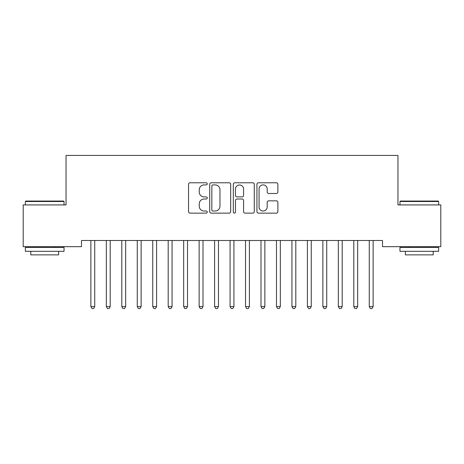 <?xml version="1.0" encoding="UTF-8"?>
<svg xmlns="http://www.w3.org/2000/svg" width="464" height="464" viewBox="0 0 464 464"><rect width="100%" height="100%" fill="white"/><g stroke="black" fill="none" stroke-linecap="round" stroke-linejoin="round"><path stroke-width="0.7" d="M207.251 183.837A1.061 1.061 0 0 0 206.19 182.775L190.06 182.775A1.52 1.52 0 0 0 188.541 184.295L188.541 211.619A1.52 1.52 0 0 0 190.06 213.138L206.19 213.138A1.061 1.061 0 0 0 207.251 212.077A1.061 1.061 0 0 0 206.19 211.016L204.102 211.016A4.86 4.86 0 0 1 199.247 206.155L199.247 203.876A4.86 4.86 0 0 1 204.102 199.021L206.19 199.021A1.061 1.061 0 0 0 207.251 197.96A1.061 1.061 0 0 0 206.19 196.893L204.102 196.893A4.86 4.86 0 0 1 199.247 192.038L199.247 189.759A4.86 4.86 0 0 1 204.102 184.904L206.19 184.904A1.061 1.061 0 0 0 207.251 183.837M276.37 193.482A1.52 1.52 0 0 0 277.884 191.963L277.884 184.295A1.52 1.52 0 0 0 276.37 182.775L258.454 182.775A1.52 1.52 0 0 0 256.934 184.295L256.934 211.619A1.52 1.52 0 0 0 258.454 213.138L276.37 213.138A1.52 1.52 0 0 0 277.884 211.619L277.884 202.362A1.52 1.52 0 0 0 276.37 200.842L268.702 200.842A1.52 1.52 0 0 0 267.183 202.362L267.183 206.956A4.06 4.06 0 0 1 263.123 211.016A4.06 4.06 0 0 1 259.063 206.956L259.063 188.964A4.06 4.06 0 0 1 263.123 184.904A4.06 4.06 0 0 1 267.183 188.964L267.183 191.963A1.52 1.52 0 0 0 268.702 193.482L276.37 193.482M382.493 240.491L81.507 240.491L81.507 246.68L23.2 246.68L23.2 204.92L66.045 204.92L66.045 155.423L397.955 155.423L397.955 204.92L440.8 204.92L440.8 246.68L382.493 246.68L382.493 240.491M230.672 184.295A1.52 1.52 0 0 0 229.152 182.775L211.242 182.775A1.52 1.52 0 0 0 209.722 184.295L209.722 211.619A1.52 1.52 0 0 0 211.242 213.138L229.152 213.138A1.52 1.52 0 0 0 230.672 211.619L230.672 184.295M234.848 182.775L252.758 182.775A1.52 1.52 0 0 1 254.278 184.295L254.278 211.619A1.52 1.52 0 0 1 252.758 213.138L245.096 213.138A1.52 1.52 0 0 1 243.577 211.619L243.577 200.541A1.52 1.52 0 0 0 242.057 199.021L236.971 199.021A1.52 1.52 0 0 0 235.451 200.541L235.451 212.077A1.061 1.061 0 0 1 234.39 213.138A1.061 1.061 0 0 1 233.328 212.077L233.328 184.295A1.52 1.52 0 0 1 234.848 182.775M212.906 184.904A1.061 1.061 0 0 0 211.845 185.965L211.845 209.954A1.061 1.061 0 0 0 212.906 211.016L215.11 211.016A4.86 4.86 0 0 0 219.971 206.155L219.971 189.759A4.86 4.86 0 0 0 215.11 184.904L212.906 184.904M243.577 189.039A4.06 4.06 0 0 0 239.517 184.979A4.06 4.06 0 0 0 235.451 189.039L235.451 195.379A1.52 1.52 0 0 0 236.971 196.893L242.057 196.893A1.52 1.52 0 0 0 243.577 195.379L243.577 189.039M90.753 240.717A1.549 1.549 -179.5 0 1 90.869 241.297A1.549 1.549 179.5 0 0 90.753 240.717L90.666 240.491M94.934 240.491L94.847 240.717A1.549 1.549 179.5 0 0 94.731 241.297L94.731 306.565L90.869 306.565L90.869 241.297M94.731 306.565L93.571 308.577L92.029 308.577L90.869 306.565M106.221 240.717A1.549 1.549 -179.5 0 1 106.331 241.297A1.549 1.549 179.5 0 0 106.221 240.717L106.128 240.491M121.69 240.717A1.549 1.549 -179.5 0 1 121.8 241.297A1.549 1.549 179.5 0 0 121.69 240.717L121.597 240.491M110.403 240.491L110.31 240.717A1.549 1.549 179.5 0 0 110.2 241.297L110.2 306.565L106.331 306.565L106.331 241.297M110.2 306.565L109.04 308.577L107.491 308.577L106.331 306.565M125.872 240.491L125.779 240.717A1.549 1.549 179.5 0 0 125.669 241.297L125.669 306.565L121.8 306.565L121.8 241.297M125.669 306.565L124.509 308.577L122.96 308.577L121.8 306.565M25.363 201.515L25.827 201.051L63.568 201.051L64.032 201.515L25.363 201.515L25.363 204.92M64.032 251.32L25.363 251.32L25.363 247.451L64.032 247.451L64.032 251.32M58.621 251.32L58.621 254.875L30.781 254.875L30.781 251.32M399.968 201.515L400.432 201.051L438.173 201.051L438.637 201.515L399.968 201.515L399.968 204.92M438.637 251.32L399.968 251.32L399.968 247.451L438.637 247.451L438.637 251.32M433.219 251.32L433.219 254.875L405.379 254.875L405.379 251.32M137.153 240.717A1.549 1.549 -179.5 0 1 137.269 241.297A1.549 1.549 179.5 0 0 137.153 240.717L137.066 240.491M152.621 240.717A1.549 1.549 -179.5 0 1 152.731 241.297A1.549 1.549 179.5 0 0 152.621 240.717L152.528 240.491M141.334 240.491L141.247 240.717A1.549 1.549 179.5 0 0 141.131 241.297L141.131 306.565L137.269 306.565L137.269 241.297M141.131 306.565L139.971 308.577L138.429 308.577L137.269 306.565M156.803 240.491L156.71 240.717A1.549 1.549 179.5 0 0 156.6 241.297L156.6 306.565L152.731 306.565L152.731 241.297M156.6 306.565L155.44 308.577L153.891 308.577L152.731 306.565M168.09 240.717A1.549 1.549 -179.5 0 1 168.2 241.297A1.549 1.549 179.5 0 0 168.09 240.717L167.997 240.491M172.272 240.491L172.179 240.717A1.549 1.549 179.5 0 0 172.069 241.297L172.069 306.565L168.2 306.565L168.2 241.297M172.069 306.565L170.909 308.577L169.36 308.577L168.2 306.565M183.553 240.717A1.549 1.549 -179.5 0 1 183.669 241.297A1.549 1.549 179.5 0 0 183.553 240.717L183.466 240.491M187.734 240.491L187.647 240.717A1.549 1.549 179.5 0 0 187.531 241.297L187.531 306.565L183.669 306.565L183.669 241.297M187.531 306.565L186.371 308.577L184.829 308.577L183.669 306.565M199.021 240.717A1.549 1.549 -179.5 0 1 199.131 241.297A1.549 1.549 179.5 0 0 199.021 240.717L198.928 240.491M203.203 240.491L203.11 240.717A1.549 1.549 179.5 0 0 203 241.297L203 306.565L199.131 306.565L199.131 241.297M203 306.565L201.84 308.577L200.291 308.577L199.131 306.565M214.49 240.717A1.549 1.549 -179.5 0 1 214.6 241.297A1.549 1.549 179.5 0 0 214.49 240.717L214.397 240.491M218.672 240.491L218.579 240.717A1.549 1.549 179.5 0 0 218.469 241.297L218.469 306.565L214.6 306.565L214.6 241.297M218.469 306.565L217.309 308.577L215.76 308.577L214.6 306.565M229.953 240.717A1.549 1.549 -179.5 0 1 230.069 241.297A1.549 1.549 179.5 0 0 229.953 240.717L229.866 240.491M234.134 240.491L234.047 240.717A1.549 1.549 179.5 0 0 233.931 241.297L233.931 306.565L230.069 306.565L230.069 241.297M233.931 306.565L232.771 308.577L231.229 308.577L230.069 306.565M245.421 240.717A1.549 1.549 -179.5 0 1 245.531 241.297A1.549 1.549 179.5 0 0 245.421 240.717L245.328 240.491M249.603 240.491L249.51 240.717A1.549 1.549 179.5 0 0 249.4 241.297L249.4 306.565L245.531 306.565L245.531 241.297M249.4 306.565L248.24 308.577L246.691 308.577L245.531 306.565M260.89 240.717A1.549 1.549 -179.5 0 1 261 241.297A1.549 1.549 179.5 0 0 260.89 240.717L260.797 240.491M265.072 240.491L264.979 240.717A1.549 1.549 179.5 0 0 264.869 241.297L264.869 306.565L261 306.565L261 241.297M264.869 306.565L263.709 308.577L262.16 308.577L261 306.565M276.353 240.717A1.549 1.549 -179.5 0 1 276.469 241.297A1.549 1.549 179.5 0 0 276.353 240.717L276.266 240.491M280.534 240.491L280.447 240.717A1.549 1.549 179.5 0 0 280.331 241.297L280.331 306.565L276.469 306.565L276.469 241.297M280.331 306.565L279.171 308.577L277.629 308.577L276.469 306.565M291.821 240.717A1.549 1.549 -179.5 0 1 291.931 241.297A1.549 1.549 179.5 0 0 291.821 240.717L291.728 240.491M296.003 240.491L295.91 240.717A1.549 1.549 179.5 0 0 295.8 241.297L295.8 306.565L291.931 306.565L291.931 241.297M295.8 306.565L294.64 308.577L293.091 308.577L291.931 306.565M307.29 240.717A1.549 1.549 -179.5 0 1 307.4 241.297A1.549 1.549 179.5 0 0 307.29 240.717L307.197 240.491M311.472 240.491L311.379 240.717A1.549 1.549 179.5 0 0 311.269 241.297L311.269 306.565L307.4 306.565L307.4 241.297M311.269 306.565L310.109 308.577L308.56 308.577L307.4 306.565M322.753 240.717A1.549 1.549 -179.5 0 1 322.869 241.297A1.549 1.549 179.5 0 0 322.753 240.717L322.666 240.491M326.934 240.491L326.847 240.717A1.549 1.549 179.5 0 0 326.731 241.297L326.731 306.565L322.869 306.565L322.869 241.297M326.731 306.565L325.571 308.577L324.029 308.577L322.869 306.565M338.221 240.717A1.549 1.549 -179.5 0 1 338.331 241.297A1.549 1.549 179.5 0 0 338.221 240.717L338.128 240.491M342.403 240.491L342.31 240.717A1.549 1.549 179.5 0 0 342.2 241.297L342.2 306.565L338.331 306.565L338.331 241.297M342.2 306.565L341.04 308.577L339.491 308.577L338.331 306.565M353.69 240.717A1.549 1.549 -179.5 0 1 353.8 241.297A1.549 1.549 179.5 0 0 353.69 240.717L353.597 240.491M357.872 240.491L357.779 240.717A1.549 1.549 179.5 0 0 357.669 241.297L357.669 306.565L353.8 306.565L353.8 241.297M357.669 306.565L356.509 308.577L354.96 308.577L353.8 306.565M369.153 240.717A1.549 1.549 -179.5 0 1 369.269 241.297A1.549 1.549 179.5 0 0 369.153 240.717L369.066 240.491M373.334 240.491L373.247 240.717A1.549 1.549 179.5 0 0 373.131 241.297L373.131 306.565L369.269 306.565L369.269 241.297M373.131 306.565L371.971 308.577L370.429 308.577L369.269 306.565M64.032 204.92L64.032 201.515M55.216 247.451L55.216 246.68M34.179 247.451L34.179 246.68M438.637 204.92L438.637 201.515M429.821 247.451L429.821 246.68M408.784 247.451L408.784 246.68"/></g></svg>

